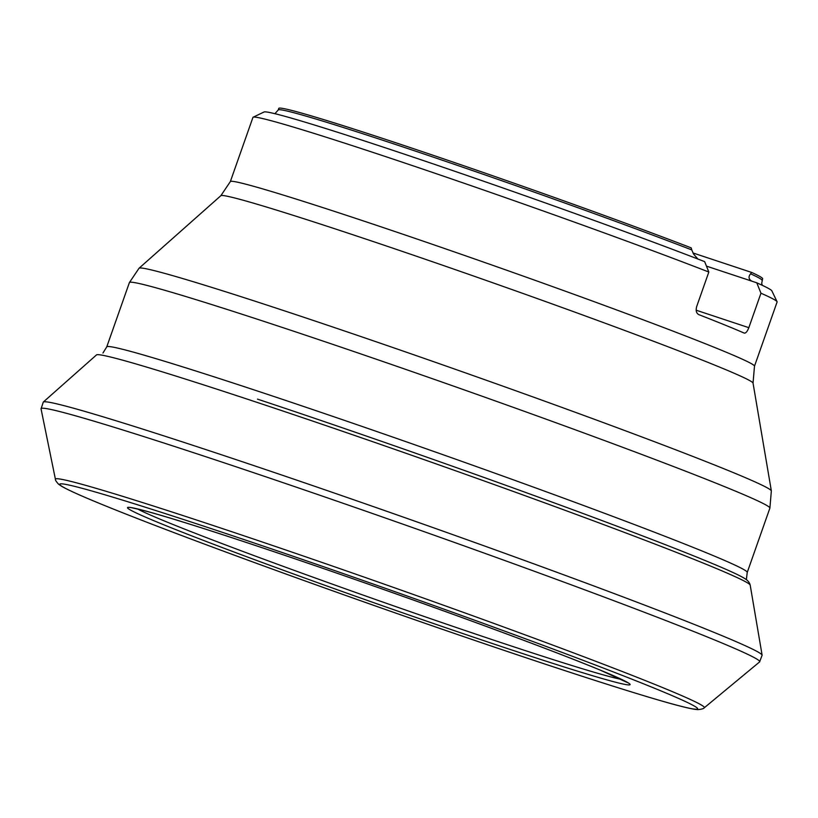 <?xml version="1.0" encoding="UTF-8"?>
<svg xmlns="http://www.w3.org/2000/svg" width="818" height="818" viewBox="0 0 818 818"><rect width="100%" height="100%" fill="white"/><g stroke="black" fill="none" stroke-linecap="round" stroke-linejoin="round"><path stroke-width="1.23" d="M754.493 366.178L753.041 383.1A282.149 8.323 -160.6 0 0 714.4 364.981A282.149 8.323 -160.6 0 0 418.632 256.975A282.149 8.323 -160.6 0 0 220.86 195.696L230.339 181.596A277.854 8.2 19.4 0 1 495.135 266.157A277.854 8.2 19.4 0 1 754.493 366.178L777.1 301.975A277.854 8.2 -160.6 0 0 777.069 301.709A277.854 8.2 -160.6 0 0 760.965 293.212L756.773 282.813L751.854 281.188C748.613 279.235 748.194 276.781 750.587 273.815L751.66 272.435A256.474 7.567 19.4 0 1 762.621 278.754L761.711 283.273L762.294 285.329M691.762 249.909L691.159 247.844A256.474 7.567 19.4 0 0 428.877 153.845A256.474 7.567 19.4 0 0 278.785 108.375L278.212 109.99A256.474 7.567 19.4 0 1 429.082 155.717A256.474 7.567 19.4 0 1 691.762 249.909L693.603 254.101L697.856 259.009M756.773 282.813A269.306 7.945 19.4 0 1 771.844 290.819L777.069 301.709M708.838 272.026A277.854 8.2 -160.6 0 0 425.329 169.97A277.854 8.2 -160.6 0 0 253.14 117.209L264.04 111.994A269.306 7.945 19.4 0 1 430.186 162.874A269.306 7.945 19.4 0 1 704.646 261.627L708.838 272.026L696.701 306.484C695.607 310.523 696.302 313.243 698.787 314.623A277.854 8.2 19.4 0 1 744.216 333.09C745.781 333.355 747.315 331.556 748.828 327.67L760.965 293.212M706.466 266.126L751.384 281.003M253.14 117.209A277.854 8.2 -160.6 0 0 252.946 117.393L230.339 181.596M751.66 272.435L692.979 252.966M750.587 273.815A256.474 7.567 19.4 0 1 762.049 280.369M139.05 268.232A335.227 9.888 19.4 0 1 374.02 341.045A335.227 9.888 19.4 0 1 725.433 469.368A335.227 9.888 19.4 0 1 771.354 490.902L769.881 508.131A339.521 10.01 -160.6 0 0 723.388 486.158A339.521 10.01 -160.6 0 0 364.94 355.329A339.521 10.01 -160.6 0 0 129.397 282.588L139.05 268.232L220.86 195.696M102.945 353.028L106.749 346.893A339.521 10.01 19.4 0 1 430.319 450.227A339.521 10.01 19.4 0 1 747.233 572.447L769.881 508.131M696.169 310.206L748.828 327.67M216.085 452.967A381.096 11.237 19.4 0 1 577.989 580.074A381.096 11.237 19.4 0 1 762.12 655.187L750.198 585.146A346.587 10.225 -160.6 0 0 582.764 516.843A346.587 10.225 -160.6 0 0 253.611 401.239A346.587 10.225 -160.6 0 0 96.473 354.94L43.303 402.047A381.096 11.237 19.4 0 1 216.085 452.967M704.257 707.805C703.807 708.633 701.68 709.237 697.846 709.625L695.31 709.38C689.727 708.592 679.86 706.179 665.709 702.141C638.173 694.288 598.193 681.691 545.77 664.328C484.072 643.848 417.384 620.893 345.697 595.443C248.999 561.107 158.498 527.385 107.618 506.741C83.671 497.058 68.283 490.207 61.462 486.178L58.559 484.195C56.207 481.577 55.164 479.961 55.43 479.317A344 10.143 19.4 0 1 211.494 524.952A344 10.143 19.4 0 1 542.978 641.465A344 10.143 19.4 0 1 704.257 707.805L759.615 661.905A380.973 11.237 -160.6 0 0 581.005 588.439A380.973 11.237 -160.6 0 0 213.887 459.399A380.973 11.237 -160.6 0 0 41.043 408.857L43.303 402.047M213.293 529.307A338.038 9.969 -160.6 0 0 225.482 551.905A338.038 9.969 -160.6 0 0 697.57 708.48A338.038 9.969 -160.6 0 0 213.293 529.307M248.549 543.183A266.31 7.853 19.4 0 1 630.065 684.349A266.31 7.853 19.4 0 1 258.151 560.984A266.31 7.853 19.4 0 1 248.549 543.183M621.516 679.4A260.502 7.689 19.4 0 1 377.507 600.187A260.502 7.689 19.4 0 1 137.7 509.021M278.212 109.99L274.92 113.692M753.041 383.1L771.354 490.902M106.749 346.893L129.397 282.588M747.233 572.447L746.353 579.604M759.615 661.905L762.12 655.187M55.43 479.317L41.043 408.857M627.508 682.611L600.044 670.024C568.254 656.936 521.26 639.083 459.051 616.475C385.472 589.819 315.339 565.402 248.641 543.224C198.621 526.659 163.457 515.708 143.16 510.381L131.616 507.712M750.198 585.146C749.717 583.101 748.47 581.281 746.466 579.686L744.37 578.295C739.636 575.463 730.638 571.24 717.376 565.637C691.169 554.532 652.11 539.287 600.197 519.89C499.43 482.201 360.401 433.213 257.486 399.133"/></g></svg>
